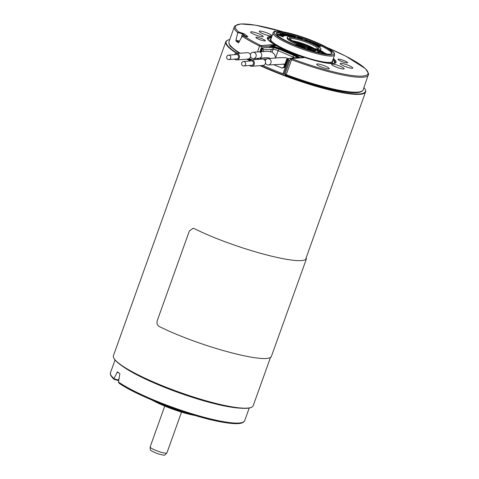 <?xml version="1.0" encoding="UTF-8"?>
<svg xmlns="http://www.w3.org/2000/svg" width="479" height="479" viewBox="0 0 479 479"><rect width="100%" height="100%" fill="white"/><g stroke="black" fill="none" stroke-linecap="round" stroke-linejoin="round"><path stroke-width="0.72" d="M250.553 56.69A3.191 2.958 -94.5 0 0 256.199 55.139A3.191 2.958 -94.5 0 0 250.391 54.618M265.45 63.054A3.191 2.958 -94.5 0 0 271.102 61.54A3.191 2.958 -94.5 0 0 265.288 60.983M234.596 59.127A3.191 2.958 -94.5 0 0 236.788 59.923L247.936 59.055A3.191 2.958 -94.5 0 0 250.631 55.642A3.191 2.958 -94.5 0 0 247.433 52.69L236.285 53.558A3.191 2.958 -94.5 0 0 234.249 54.69M236.788 59.923A3.191 2.958 -94.5 0 0 239.482 56.51A3.191 2.958 -94.5 0 0 236.285 53.558M249.499 65.497A3.191 2.958 -94.5 0 0 251.685 66.294L262.833 65.419A3.191 2.958 -94.5 0 0 265.534 62.007A3.191 2.958 -94.5 0 0 262.336 59.055L251.188 59.929A3.191 2.958 -94.5 0 0 249.152 61.055M251.685 66.294A3.191 2.958 -94.5 0 0 254.385 62.881A3.191 2.958 -94.5 0 0 251.188 59.929M243.458 61.498L251.259 60.887A2.227 2.066 85.5 0 1 253.493 62.947A2.227 2.066 85.5 0 1 251.607 65.33L243.805 65.94A2.227 2.066 85.5 0 1 241.59 63.378A2.227 2.066 85.5 0 1 245.691 63.557A2.227 2.066 85.5 0 1 243.805 65.94M228.561 55.133L236.363 54.522A2.227 2.066 85.5 0 1 238.596 56.582A2.227 2.066 85.5 0 1 236.71 58.965L228.908 59.576A2.227 2.066 85.5 0 1 226.687 57.013A2.227 2.066 85.5 0 1 230.788 57.193A2.227 2.066 85.5 0 1 228.908 59.576M113.954 379.266C109.11 374.584 110.445 372.734 110.505 372.638A71.263 11.706 19.7 0 0 113.948 378.548L117.463 371.854M242.488 422.418A70.371 11.556 -160.3 0 1 187.846 413.251A70.371 11.556 -160.3 0 1 119.307 383.314L118.427 382.26L119.894 373.71A71.263 11.706 -160.3 0 1 117.523 371.884M118.726 380.697L118.008 380.452M113.948 378.548L114.176 379.356L113.882 378.757L118.84 380.158M297.477 57.953L296.435 57.725M271.838 47.229L272.94 47.361L273.12 47.864M306.446 258.498C303.171 267.037 234.716 248.775 194.109 228.531L193.115 228.261L189.337 231.04L157.25 320.661C156.585 323.235 157.184 325.157 159.058 326.421C199.665 346.664 268.12 364.926 271.395 356.388L306.039 259.905L306.494 258.456L305.889 258.295L306.446 258.498M194.109 228.531L193.115 228.243M260.786 65.581A73.934 12.143 19.7 0 0 323.624 88.064A73.934 12.143 19.7 0 0 365.094 89.262A73.934 12.143 19.7 0 0 363.956 87.567M229.776 39.523A73.934 12.143 19.7 0 0 227.824 40.116A73.934 12.143 19.7 0 0 237.554 53.462M247.445 59.091A73.934 12.143 19.7 0 0 249.9 60.36M365.094 89.262L365.273 89.633A74.233 12.191 -160.3 0 1 365.567 91.89A74.233 12.191 -160.3 0 1 323.636 88.429A74.233 12.191 -160.3 0 1 260.073 65.635M249.589 60.593A74.233 12.191 -160.3 0 1 246.781 59.145M236.943 53.51A74.233 12.191 -160.3 0 1 225.795 41.847A74.233 12.191 -160.3 0 1 227.453 40.284L227.824 40.116M225.795 41.847L113.439 355.646A74.233 12.191 19.7 0 0 113.727 357.909A74.233 12.191 19.7 0 0 211.281 402.228A74.233 12.191 19.7 0 0 251.547 407.252A74.233 12.191 19.7 0 0 253.205 405.689L270.611 357.094M251.547 407.252L251.176 407.425A73.934 12.143 -160.3 0 1 179.128 392.379A73.934 12.143 -160.3 0 1 113.906 358.274L113.727 357.909M323.72 53.247L324.714 53.798M318.158 51.373L317.972 51.942L319.242 52.409L319.427 51.846L318.84 51.492L318.158 51.373L319.439 51.858L319.242 52.409M315.643 50.666L315.709 50.055L314.517 49.75L314.032 50.211L307.518 47.93L310.003 49.379L315.206 50.738L315.841 50.115L314.954 51.277M308.207 49.008L310.506 50.115M312.937 50.75L313.464 50.888M300.495 46.631L301.878 47.295M300.435 46.792L300.632 46.241L299.459 45.768L302.728 46.738A2.856 0.467 19.7 0 0 299.824 45.577A2.856 0.467 19.7 0 0 297.98 45.373L300.62 46.247L300.153 46.822M304.267 48.361L304.901 48.421A4.952 0.814 -160.3 0 1 304.524 48.241L304.506 48.211A5.113 0.838 19.7 0 0 305.482 48.062A5.113 0.838 19.7 0 0 301.093 45.601A5.113 0.838 19.7 0 0 295.878 44.571L295.687 45.14M295.932 45.236L296.878 45.577A3.826 0.629 -160.3 0 1 297.92 45.535M302.62 47.104A3.826 0.629 -160.3 0 1 303.752 47.756M306.919 49.02L307.117 48.469L306.967 49.205L308.015 49.541L308.159 48.804L307.117 48.469L307.087 49.259M314.511 51.552L314.942 50.882L313.751 50.576L313.392 50.966L310.679 49.768L310.584 50.415M322.361 53.403L322.223 52.223L323.074 52.301L323.96 53.684M319.685 51.002L319.882 50.445L323.259 51.995L320.679 50.54L319.858 50.427L319.721 51.019M279.58 34.248L283.712 35.506L283.448 36.105M283.34 36.141L282.844 36.159L283.34 36.141M283.819 35.117L282.891 34.692M283.616 33.937L283.921 33.728L287.316 35.296L287.023 35.865L285.55 35.548M284.478 35.416L285.825 35.805L286.011 35.218L281.999 33.608L285.298 34.997L282.849 33.65L286.041 34.805L283.694 33.692M287.645 34.769L287.879 34.326L288.765 34.5L291.058 35.638L291.076 36.494L288.789 35.644M289.124 35.362L288.184 35.093M298.321 38.272L297.333 37.278L297.531 36.733A29.692 4.874 19.7 0 0 276.179 33.602M298.998 37.829L299.159 37.23A29.692 4.874 19.7 0 0 297.98 36.877M301.614 39.362L301.447 37.955L302.261 38.967L301.447 37.955L301.249 38.506M310.057 41.14L311.548 41.739L311.338 42.415L310.673 42.553M314.853 44.469L314.559 44.014L317.894 44.391L315.17 44.212L319.493 45.17L319.415 45.565L319.535 45.218L317.487 45.355L320.822 45.828L320.673 46.409L317.852 46.104M316.924 45.271L316.056 45.086M331.863 53.534A29.692 4.874 19.7 0 0 315.224 43.194M314.487 42.882A29.692 4.874 19.7 0 0 314.134 42.733L315.338 43.361L313.206 42.799L314.122 43.367L313.188 43.152L312.392 42.739L313.955 42.739M313.769 42.583A29.692 4.874 19.7 0 0 311.434 41.631M309.656 40.931A29.692 4.874 19.7 0 0 307.219 40.008M306.464 40.877L306.602 40.481L305.201 39.655L305.536 39.398A29.692 4.874 19.7 0 0 301.902 38.14M301.429 37.985A29.692 4.874 19.7 0 0 299.626 37.398M287.4 37.146A17.813 2.928 19.7 0 0 288.765 39.044A17.813 2.928 19.7 0 0 307.111 47.229A17.813 2.928 19.7 0 0 320.942 49.157A17.813 2.928 19.7 0 0 305.159 40.398A17.813 2.928 19.7 0 0 287.4 37.146L287.101 37.979A17.813 2.928 19.7 0 0 288.472 39.871A17.813 2.928 19.7 0 0 297.225 44.523M305.033 47.481A17.813 2.928 19.7 0 0 307.41 48.241M309.955 48.984A17.813 2.928 19.7 0 0 314.26 50.026M315.775 50.301A17.813 2.928 19.7 0 0 317.182 50.493M318.457 50.582A17.813 2.928 19.7 0 0 319.834 50.493M320.038 50.439A17.813 2.928 19.7 0 0 320.649 49.99L320.942 49.157M315.194 43.176L315.14 43.912L313.996 43.751M314.104 43.391L313.691 43.93L313.889 43.379M305.422 40.679L305.177 39.715M305.201 39.655L305.003 40.212M307.308 40.823L306.817 41.11M293.483 36.793L291.13 35.691L291.352 35.117L295.387 36.883L295.292 37.176L293.771 36.769L294.98 36.877L293.992 36.099L291.903 35.368L293.681 36.242L293.519 36.829M288.633 35.476L288.412 36.057L288.029 35.979L287.574 35.751L288.017 35.123L285.933 33.997L289.16 35.56L287.801 35.189M287.616 35.524L287.316 35.368M285.975 34.674L285.957 33.979M288.963 36.111L289.154 35.578L288.963 36.111L288.232 35.835M284.065 35.135L284.622 35.338L284.424 35.889L283.676 35.793M283.059 36.2L280.017 35.009L283.269 36.296L282.814 36.817L277.557 34.751L277.616 34.117M282.814 36.817L283.011 36.266L279.173 34.757L277.754 34.201L277.557 34.751L277.616 34.093M318.361 51.403L317.092 50.762L317.284 50.199L322.092 51.834L317.29 50.205L317.092 50.762M321.978 52.427L319.2 51.696M283.526 31.949A70.371 11.556 19.7 0 0 238.578 31.913L244.44 33.919A0.892 0.808 130.9 0 0 243.35 34.524L243.045 35.757M244.44 33.919A64.431 10.58 19.7 0 0 247.817 36.53L243.709 35.871A70.371 11.556 19.7 0 0 260.384 45.289L261.247 45.553L274.515 44.511A36.524 5.999 -160.3 0 1 271.856 36.512M262.977 31.608A6.682 1.096 -160.3 0 1 269.348 33.961A6.682 1.096 -160.3 0 1 271.719 35.889A6.682 1.096 -160.3 0 1 265.127 34.578A6.682 1.096 -160.3 0 1 259.199 31.404A6.682 1.096 -160.3 0 1 262.977 31.608M335.39 64.611A6.682 1.096 -160.3 0 1 341.761 66.964A6.682 1.096 -160.3 0 1 344.132 68.892A6.682 1.096 -160.3 0 1 337.539 67.581A6.682 1.096 -160.3 0 1 331.612 64.408A6.682 1.096 -160.3 0 1 335.39 64.611M343.976 63.869A6.682 1.096 -160.3 0 1 350.341 66.228A6.682 1.096 -160.3 0 1 352.718 68.15A6.682 1.096 -160.3 0 1 346.119 66.844A6.682 1.096 -160.3 0 1 340.198 63.665A6.682 1.096 -160.3 0 1 343.976 63.869M254.397 32.344A6.682 1.096 -160.3 0 1 260.762 34.704A6.682 1.096 -160.3 0 1 263.139 36.626A6.682 1.096 -160.3 0 1 256.54 35.32A6.682 1.096 -160.3 0 1 250.613 32.147A6.682 1.096 -160.3 0 1 254.397 32.344M340.874 59.54A5.047 0.826 -160.3 0 1 345.688 61.318A5.047 0.826 -160.3 0 1 347.479 62.773A5.047 0.826 -160.3 0 1 342.497 61.785A5.047 0.826 -160.3 0 1 338.018 59.384A5.047 0.826 -160.3 0 1 340.874 59.54M258.726 37.625A5.047 0.826 -160.3 0 1 263.534 39.404A5.047 0.826 -160.3 0 1 265.33 40.859A5.047 0.826 -160.3 0 1 260.348 39.871A5.047 0.826 -160.3 0 1 255.87 37.47A5.047 0.826 -160.3 0 1 258.726 37.625M328.726 67.97A6.682 1.096 19.7 0 0 321.553 64.809A6.682 1.096 19.7 0 0 316.655 64.288A6.682 1.096 19.7 0 0 325.469 68.371A6.682 1.096 19.7 0 0 329.175 68.772A6.682 1.096 19.7 0 0 328.726 67.97M276.311 31.351A6.682 1.096 19.7 0 0 274.156 31.524A6.682 1.096 19.7 0 0 274.311 31.788M238.446 42.853L242.386 36.045L243.512 35.805L247.074 36.685A0.892 0.467 -76.1 0 0 246.984 36.679M239.243 41.913L236.003 40.984A71.263 11.706 19.7 0 0 238.368 42.817L238.536 42.853M236.003 40.984L235.931 40.134L239.626 41.188M238.578 31.913L237.758 32.764L235.931 40.134M278.497 36.308A29.692 4.874 19.7 0 0 309.075 49.948A29.692 4.874 19.7 0 0 332.127 53.163A29.692 4.874 19.7 0 0 305.812 38.565A29.692 4.874 19.7 0 0 276.215 33.147A29.692 4.874 19.7 0 0 278.497 36.308M298.956 57.839A8.017 1.317 19.7 0 0 294.944 55.684L280.047 49.319A8.017 1.317 19.7 0 0 272.407 46.84L270.3 46.038L271.365 45.601A0.593 0.551 -94.5 0 0 271.479 45.93L272.264 46.086A8.61 1.413 -160.3 0 1 280.466 48.75L295.363 55.115A8.61 1.413 -160.3 0 1 300.022 57.755M245.607 36.326A65.324 10.73 -160.3 0 1 243.35 34.524L242.338 33.823L237.841 32.542M304.123 57.648L291.555 58.504L291.986 58.797A70.371 11.556 19.7 0 0 365.645 75.526A70.371 11.556 19.7 0 0 327.235 47.601M333.073 59.324A35.703 5.862 -160.3 0 1 334.905 62.947C334.306 64.593 320.074 62.773 304.74 57.426L304.824 57.468A36.524 5.999 -160.3 0 0 333.354 58.534M271.365 45.601L275.227 45.295L274.73 44.607C266.965 39.823 267.953 38.913 267.881 39.068L267.851 38.943A35.703 5.862 -160.3 0 1 271.575 37.302M247.817 36.53A0.892 0.754 125 0 0 247.122 36.697M269.821 47.367L270.3 46.038L271.479 45.93A0.593 0.467 -64.4 0 1 271.455 46.499M275.419 45.655A35.159 5.772 19.7 0 0 275.7 45.822L275.227 45.295L275.7 45.822L272.264 46.086A0.593 0.383 -78.5 0 1 272.407 46.84M319.493 45.17L319.349 45.762M316.888 45.541L316.972 45.188L318.727 45.05L314.559 44.014M320.673 46.409L320.87 45.858L316.972 45.188M316.853 45.523L316.96 45.224M315.278 44.685L315.398 44.361M313.775 42.775L314.577 43.206L313.721 42.918M314.577 43.206L314.176 43.098M314.116 42.781L313.943 43.278M312.218 43.224L312.655 42.631M309.817 41.194L309.398 41.326L310.206 41.763L311.063 41.637L309.817 41.194L309.685 41.565M308.117 41.511L309.943 41.116M311.548 41.739L311.069 42.002L308.153 41.404L307.949 41.96M309.027 41.871L309.195 41.392M306.979 40.326L305.644 39.835L306.979 40.326M305.5 39.476L307.033 40.248L305.512 39.404M305.536 39.398L307.338 40.086L307.32 40.541L306.602 40.481M307.506 40.272L307.123 41.092M302.213 39.104L302.069 39.512M301.8 39.26L301.944 38.871M301.932 39.302L302.369 39.446M298.058 37.35L297.531 36.727L299.01 37.829L299.764 37.937L299.165 37.23L299.585 37.356L300.471 38.38L298.058 37.35L297.86 37.901M299.986 38.697L300.129 38.284M299.938 38.685L300.088 38.266M299.77 38.631L299.956 38.116M293.142 36.985L293.268 36.476M293.561 36.584L293.669 36.272M292.429 36.56L292.627 36.009L291.352 35.117M293.681 36.242L292.627 36.009M295.387 36.883L295.208 37.416M290.436 35.398L289.394 35.189L290.346 35.638M288.675 35.308L288.849 34.961L290.106 35.206L287.879 34.326M291.298 35.847L288.849 34.961M288.196 35.057L288.382 34.542M288.041 34.979L288.196 34.554M287.969 34.943L288.113 34.542M287.927 34.919L288.065 34.524M287.861 34.883L288.005 34.494M287.669 34.787L287.819 34.38M288.747 36.093L288.945 35.542M288.693 36.069L288.891 35.518M288.268 36.045L288.466 35.494M288.101 36.003L288.292 35.452M288.029 35.979L288.226 35.428M287.981 35.961L288.178 35.41M281.856 34.045L281.999 33.632M283.61 33.931L283.484 34.254M287.119 35.847L287.304 35.32M287.316 35.296L286.011 35.218M286.969 35.853L287.166 35.302M286.915 35.835L287.113 35.284M286.161 35.769L286.622 35.063M281.448 34.183L282.412 34.44L281.448 34.183M280.203 34.171L280.814 33.71L283.957 34.943M283.766 35.817L283.963 35.266L280.395 33.775M282.526 34.338L282.706 34.704M284.424 35.889L284.622 35.338L283.963 35.266M279.263 34.692L279.407 34.201L282.927 35.464L279.694 33.997M283.61 35.65L279.419 34.266M279.209 34.68L279.407 34.201M283.927 34.943L283.646 35.554M283.496 36.117L283.694 35.566M283.538 35.59L282.963 35.823M277.628 34.081L283.137 35.973M283.305 35.955L283.215 36.26M323.163 52.325L323.277 51.995L323.145 52.319M322.912 53.504L322.223 52.223L322.026 52.774M310.649 49.786L312.841 51.079M307.279 48.708L308.141 48.978L307.943 49.535M308.141 48.978L308.015 49.541M302.237 47.607L303.86 48.08A6.449 1.06 -160.3 0 1 302.991 47.601L302.231 47.613M295.675 45.122L295.872 44.571L297.076 45.026A3.826 0.629 -160.3 0 1 300.95 45.774A3.826 0.629 -160.3 0 1 304.267 47.631A3.826 0.629 -160.3 0 1 303.674 47.75L303.53 47.702A4.952 0.814 -160.3 0 1 303.195 47.481L301.405 47.337M300.393 46.966L300.399 46.912A3.826 0.629 -160.3 0 1 297.782 45.739L297.423 45.828M323.283 52.319L326.822 53.965L323.247 52.373M283.784 63.929L284.316 64.156A0.892 0.826 85.5 0 1 284.736 64.551M261.432 59.127A2.377 0.389 -160.3 0 1 260.929 59.037A71.263 11.706 19.7 0 0 261.169 59.145M273.479 64.587A71.263 11.706 19.7 0 0 281.999 68.042A2.377 0.389 -160.3 0 1 282.125 67.862L283.388 67.713M289.891 60.402L288.777 60.492L288.262 59.085L287.406 58.701L295.998 57.648M283.921 67.036L286.652 59.282L287.669 58.695L284.532 67.455L281.999 68.042M260.929 59.037L260.073 58.103M272 52.151L273.234 48.708L271.342 49.451L263.6 49.768L262.714 47.978L261.6 48.547M271.33 47.331L262.247 47.966L260.935 51.624M271.342 49.451L270.551 51.654M268.833 47.595L272.575 47.529L271.994 47.277L273.353 48.116L273.234 48.708L273.353 48.116M296.752 57.875L293.495 58.133L297.046 57.983M287.843 58.713L293.495 58.133M269.024 58.528L268.617 57.773M259.139 58.175A3.191 2.958 -94.5 0 0 261.779 54.708A3.191 2.958 -94.5 0 0 258.528 51.822M181.523 412.114L166.926 452.883A8.909 1.461 -160.3 0 1 158.046 451.26A8.909 1.461 -160.3 0 1 150.155 446.877L164.752 406.108M240.236 408.15A71.263 11.706 -160.3 0 1 209.766 402.468A71.263 11.706 -160.3 0 1 121.894 365.776M118.451 382.02A71.263 11.706 19.7 0 0 204.437 417.359A71.263 11.706 19.7 0 0 244.685 420.682L249.224 408.012M118.726 380.709L117.948 380.446A0.892 0.329 -74.1 0 1 117.894 380.416L114.176 379.356M161.375 403.869A32.662 5.365 19.7 0 0 185.559 412.527M195.151 415.503A31.77 5.215 -160.3 0 1 152.071 400.079M114.122 379.356L117.948 380.446A0.892 0.329 -74.1 0 0 118.373 380.039L119.247 378.248M118.529 372.686L117.014 372.255M294.627 57.815A4.155 0.683 19.7 0 0 293.052 57.037L292.687 58.055M297.92 57.917L294.19 55.63A1.485 0.503 -66.9 0 0 294.1 55.618A1.485 0.503 -66.9 0 0 293.052 57.037L278.155 50.672A4.155 0.683 19.7 0 0 273.096 49.253M272.222 47.229L279.293 49.259A1.485 0.503 -66.9 0 0 278.155 50.672L275.641 57.69M310.099 47.726A15.735 2.587 -160.3 0 1 289.424 37.727A15.735 2.587 -160.3 0 1 312.991 44.014A15.735 2.587 -160.3 0 1 310.099 47.726M254.696 59.653L255.115 58.492M257.474 51.9L259.564 46.062A71.263 11.706 -160.3 0 1 242.26 36.23M237.758 32.764A71.263 11.706 -160.3 0 1 234.315 26.854L234.944 25.836L240.721 23.95L255.295 25.148L283.64 31.973M368.495 74.898A71.263 11.706 -160.3 0 1 291.567 59.737L286.238 74.628A71.263 11.706 19.7 0 0 363.166 89.789L368.656 73.712L365.465 68.665L345.766 56.163L327.133 47.541M239.111 53.337L230.668 46.577L229.573 45.086L228.824 42.93L228.986 41.745A71.263 11.706 19.7 0 0 240.189 53.253M249.403 58.492A71.263 11.706 19.7 0 0 252.056 59.857M312.428 48.277A15.735 2.587 19.7 0 0 296.86 42.445M292.627 40.835A14.849 2.437 -160.3 0 1 297.489 41.877A14.849 2.437 -160.3 0 1 314.559 48.69M317.876 48.84A14.849 2.437 19.7 0 0 304.698 41.685A14.849 2.437 19.7 0 0 289.969 38.847M316.134 52.379A31.77 5.215 19.7 0 0 321.978 44.888A31.77 5.215 19.7 0 0 274.395 32.195A31.77 5.215 19.7 0 0 316.134 52.379M273.126 32.973L270.851 39.314A32.662 5.365 19.7 0 0 313.907 59.809A32.662 5.365 19.7 0 0 332.354 61.336L334.623 54.989A32.662 5.365 -160.3 0 1 316.176 53.468A32.662 5.365 -160.3 0 1 273.126 32.973C272.82 32.051 274.365 31.494 277.766 31.309C284.173 31.476 294.525 34.135 308.811 39.29C323.912 45.008 333.36 50.612 334.318 53.073L334.623 54.989M295.363 55.115L294.86 55.923M280.466 48.75L279.964 49.547M270.3 46.038L261.72 46.708L259.929 51.708M257.57 58.3L257.151 59.462M333.953 63.348A35.159 5.772 19.7 0 0 332.875 59.875M271.377 37.853A35.159 5.772 19.7 0 0 268.342 39.859M332.504 60.917A33.255 5.461 -160.3 0 1 326.84 63.096M303.74 57.462A33.255 5.461 -160.3 0 1 275.018 44.84M273.994 44.176A33.255 5.461 -160.3 0 1 271 38.895M241.308 38.015L242.338 33.823A0.892 0.329 105.9 0 0 242.296 32.979M285.161 73.892L286.238 74.628L286.065 75.341C285.412 75.365 285.077 74.898 285.047 73.94L290.376 59.049L291.567 59.737L291.986 58.797M261.247 45.553A0.892 0.826 -94.5 0 1 261.72 46.708L259.564 46.062A0.892 0.503 -63.7 0 1 260.384 45.289M291.178 58.444A0.892 0.826 85.5 0 1 291.555 58.504M247.158 36.721A0.892 0.467 -76.1 0 0 247.074 36.685L247.415 36.781M314.667 43.924L314.865 43.373M313.535 43.829L313.715 43.332M313.032 43.595L313.188 43.152M310.386 41.799L310.548 41.35M309.949 41.685L310.105 41.242M310.871 42.553L311.069 42.002M309.278 41.972L309.422 41.565M306.853 41.02L307.015 40.553M305.482 40.517L305.62 40.122M301.668 39.218L301.812 38.805M300.052 38.715L300.195 38.314M299.513 38.56L299.668 38.128M298.339 38.218L298.519 37.721M298.058 38.092L298.255 37.542M293.346 37.021L293.483 36.638M293.795 36.649L293.992 36.099M292.753 35.919L292.873 35.584M292.28 36.494L292.477 35.943M293.657 37.087L293.771 36.769M288.873 35.41L288.987 35.093M290.316 36.344L290.514 35.793M287.873 35.907L288.071 35.356M287.639 35.787L287.837 35.236M284.005 34.961L284.125 34.62M285.813 35.769L285.993 35.272M284.993 35.62L285.191 35.069M284.55 35.212L284.676 34.865M278.976 35.308L279.173 34.757M322.457 51.882L322.331 52.229M322.601 51.93L322.487 52.241M317.709 50.552L317.511 51.103M322.169 51.888L321.972 52.439L322.187 51.888M321.355 51.81L321.158 52.361M321.283 51.792L321.086 52.343M317.793 50.594L317.595 51.145M307.165 48.654L306.967 49.205M295.944 44.613L295.753 45.164M296.974 45.008L296.776 45.559M297.076 45.026L296.878 45.577M298.046 45.415L297.908 45.81M297.98 45.373L297.836 45.768L297.974 45.373M300.231 46.247L300.04 46.78M300.327 46.271L300.135 46.816M302.069 46.744L301.872 47.295M302.237 46.804L302.063 47.283M302.74 46.756L302.572 47.235L302.746 46.756M307.542 47.948L307.344 48.499M309.889 49.337L309.691 49.888M310.003 49.379L309.805 49.93M315.206 50.738L315.008 51.289M315.26 50.744L315.062 51.295M318.17 51.391L317.972 51.942M318.607 51.684L318.409 52.235M318.751 51.738L318.553 52.289M319.403 51.858L319.206 52.409M266.833 58.929L263.013 59.085M284.592 65.03A4.898 0.802 -160.3 0 1 284.316 64.156M288.777 60.492L283.939 74L285.053 73.916M262.917 65.413A71.263 11.706 19.7 0 0 282.999 73.766L288.262 59.085M261.582 51.576L262.833 48.08M258.576 58.216L258.157 59.384M263.6 49.768L262.989 51.469M282.999 73.766L283.939 74M282.125 67.862A1.485 1.389 83 0 0 282.802 67.958L283.867 67.06L284.532 67.455M261.642 59.109A1.485 1.359 87.7 0 1 260.869 58.037M269.36 57.965L266.677 57.678L253.511 58.618M275.659 58.001L274.617 54.402L271.988 52.145L267.761 51.307L253.008 52.253M269.288 58.51L269.24 57.917M285.023 64.12L268.408 64.982M288.226 58.6L285.538 57.696L280.401 57.624L267.911 58.618M166.926 452.883C163.974 456.086 165.536 455.559 157.268 453.619C149.49 449.829 150.412 451.218 150.155 446.877M110.505 372.638L115.044 359.969M119.014 383.164C138.024 396.666 193.199 417.425 222.759 422.227C229.399 423.382 234.608 423.837 238.386 423.58C241.051 423.43 242.943 422.801 244.056 421.7L244.685 420.682M195.36 415.568L188.882 414.167L170.189 408.252L151.873 399.995M279.293 49.259L294.19 55.63M305.991 258.271L365.567 91.89M228.986 41.745L234.315 26.854M286.047 75.353C302.878 81.616 318.421 86.37 332.683 89.609C343.281 91.974 351.287 93.004 356.693 92.692C362.92 92.1 363.142 89.944 363.166 89.789M250.768 59.995L248.667 58.893M312.356 48.265L307.847 46.212L294.603 41.907M317.852 48.984L317.984 48.798C318.236 48.547 318.685 49.774 310.033 47.69C300.896 45.206 292.495 41.2 290.837 39.667L289.897 38.979M304.53 57.402L291.19 58.444L290.376 59.049M317.984 45.092L318.182 44.541M316.757 45.75L316.954 45.2M314.332 44.577L314.529 44.026M315.158 43.894L315.356 43.344M312.188 43.254L312.386 42.703M309.889 41.619L310.087 41.068M311.362 42.38L311.56 41.829M305.285 39.991L305.482 39.434M307.314 40.949L307.512 40.398M301.686 39.589L301.884 39.038M302.255 39.847L302.453 39.296M297.333 37.284L297.531 36.733M298.962 37.781L299.159 37.23M291.124 35.68L291.322 35.129M295.309 37.655L295.507 37.105M288.598 35.512L288.795 34.961M287.58 34.901L287.777 34.344M291.124 36.464L291.322 35.913M287.544 35.727L287.741 35.177M285.729 34.536L285.927 33.985M288.969 36.123L289.166 35.572M282.634 34.213L282.832 33.656M287.137 35.865L287.334 35.314M286.676 35.847L286.873 35.296M280.119 34.338L280.317 33.787M280.389 34.272L280.586 33.722M282.718 35.183L282.915 34.632M279.173 34.775L279.371 34.225M279.461 34.572L279.658 34.021M283.568 36.099L283.766 35.548M283.442 36.248L283.64 35.697M283.113 36.548L283.311 35.997M283.083 36.883L283.281 36.332M319.858 50.427L319.661 50.978M310.626 49.768L310.428 50.319M305.482 48.062L305.291 48.589M307.518 47.93L307.32 48.481M257.708 59.414L258.121 58.252M260.48 51.666L261.588 48.583M296.962 57.947L296.381 57.702M262.378 47.948L271.647 47.223M273.359 48.511L272.048 52.175M284.424 64.839L284.484 65.443"/></g></svg>
